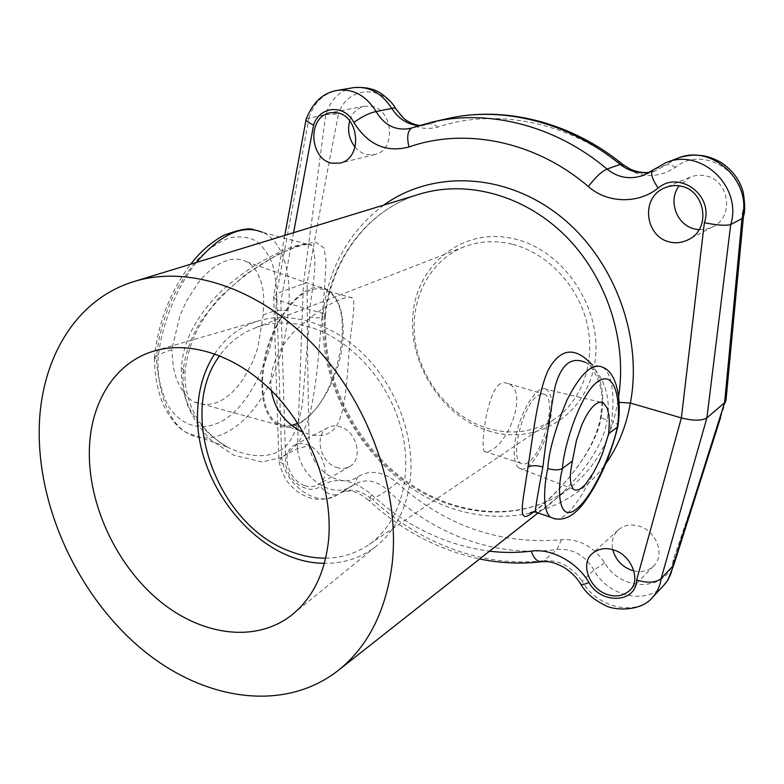 <?xml version="1.0" encoding="UTF-8"?>
<svg xmlns="http://www.w3.org/2000/svg" width="784" height="784" viewBox="0 0 784 784"><rect width="100%" height="100%" fill="white"/><g stroke="black" fill="none" stroke-linecap="round" stroke-linejoin="round"><path stroke-width="0.59" stroke-dasharray="3.92 2.94" d="M306.26 118.776L325.772 114.611L303.418 283.837L276.634 293.53L281.701 456.935L297.518 448.575L309.259 445.733C307.955 393.392 307.25 339.1 307.132 282.848L303.418 283.837L297.41 448.624M325.772 114.611L338.521 113.925C326.879 172.941 316.413 229.251 307.132 282.848M309.259 445.733C312.365 470.723 341.148 489.167 357.974 476.672C370.352 469.391 383.405 471.429 397.135 482.768C445.204 525.937 500.006 544.919 561.52 539.715C579.004 538.637 593.4 546.35 604.719 562.843C621.153 592.586 669.026 591.744 673.27 559.658C688.842 514.804 704.62 467.401 720.604 417.451M720.712 417.098L725.945 400.722M743.546 216.217L742.183 213.709L731.923 337.669M742.183 213.709C752.483 175.832 704.316 143.55 675.543 167.237C657.658 178.713 640.205 178.34 623.192 166.12C566.822 120.952 495.008 107.947 437.923 127.047C420.939 131.359 406.925 125.411 395.871 109.192C381.2 83.77 346.567 87.142 338.521 113.925M487.962 430.71C534.61 446.155 585.922 416.696 594.605 363.756C604.043 311.013 565.009 250.547 514.598 238.953C464.304 226.566 418.215 262.865 413.129 312.679C407.357 362.365 441.137 415.99 487.962 430.71M633.923 570.919C641.851 572.604 648.456 570.938 653.719 565.921C665.253 555.248 656.737 531.327 639.538 526.309C631.159 523.8 624.064 525.015 618.243 529.964C612.98 535.109 611.148 541.675 612.755 549.672M336.542 467.411C341.305 468.999 345.656 468.705 349.605 466.529C363.482 459.649 357.092 431.474 340.462 426.829C336.003 425.408 331.906 425.634 328.173 427.525C313.776 434.081 319.833 462.452 336.542 467.411M354.995 147.02C358.317 150.969 362.247 153.488 366.775 154.566L374.84 154.517C396.175 150.704 393.529 109.613 371.449 106.271L364.589 106.193C357.337 107.888 352.379 112.729 349.713 120.736M698.936 229.653L706.09 229.222L712.852 226.811C734.637 216.854 729.238 179.585 705.198 175.812C699.955 174.763 694.898 175.244 690.018 177.243L679.15 185.837M674.201 563.647L673.27 559.658M663.656 585.462C646.173 605.415 607.825 596.281 593.958 570.046C584.815 555.092 572.487 548.232 556.973 549.466C496.017 558.139 432.895 534.227 387.512 490.088C376.761 480.435 365.932 478.407 355.015 484.002L351.369 486.423C331.358 499.575 299.517 476.721 297.518 448.575M604.719 562.853L593.958 570.046L582.071 581.189C596.663 607.414 635.354 616.979 652.523 597.379M561.53 539.715L556.973 549.466L544.037 560.599C559.266 559.845 571.948 566.705 582.071 581.189L580.493 583.786M397.135 482.768L387.512 490.088L372.488 499.545C419.695 543.479 483.855 568.077 544.037 560.599L542.097 561.648M357.974 476.672L354.192 484.541L340.148 492.93C350.272 487.824 361.052 490.029 372.488 499.545L368.833 500.476C401.222 530.376 438.148 549.868 479.632 558.963M281.632 456.974L279.035 461.668L285.758 464.912C288.434 482.297 309.308 495.449 320.254 486.325C335.768 476.427 352.878 479.181 371.587 494.596L368.833 500.476C359.778 493.538 352.281 487.962 340.148 492.93L355.015 484.002L336.689 495.233C317.167 508.11 284.651 485.061 281.632 456.974L281.701 456.935M279.035 461.668C281.828 473.222 286.248 481.69 292.314 487.06C296.636 490.921 297.724 492.558 307.083 496.978C317.177 500.604 327.046 500.025 336.689 495.233L338.629 493.94C332.602 496.527 326.477 493.989 320.254 486.325M383.719 205.094C348.802 231.633 328.565 267.756 322.998 313.463C318.765 383.817 359.964 458.944 422.233 494.89C484.149 530.935 563.755 522.066 605.767 463.756M325.507 315.031C331.75 258.798 367.882 209.671 419.46 194.158C367.049 209.955 330.711 259.71 324.605 316.07L325.497 314.992L322.998 313.463L280.868 301.183C276.801 299.958 274.4 298.557 273.685 296.989L276.634 293.53L309.014 117.825M371.587 494.596C406.21 526.299 445.508 545.164 489.481 551.191M304.692 485.58C309.2 487.276 313.58 487.04 317.814 484.884C332.044 478.024 323.518 449.604 307.014 444.538C302.771 443.029 298.645 443.205 294.647 445.077C279.878 451.77 288.169 480.19 304.692 485.58M619.037 402.368L617.469 403.054L618.605 396.606M324.605 316.07C320.97 378.182 353.437 444.195 404.779 481.454C456.014 518.557 523.947 523.545 570.585 487.246L570.585 487.246C595.703 467.215 611.334 439.158 617.469 403.054M321.989 317.128L317.54 365.589C316.089 380.965 313.335 398.301 309.278 417.607L298.626 442.95L283.21 457.16L261.856 461.894L233.505 455.092L209.818 439.158C198.577 426.8 190.894 414.707 186.759 402.878C183.975 391.824 182.731 381.955 183.025 373.262C183.819 360.385 187.886 343.461 200.312 321.861L218.177 298.773L245.539 274.459L277.389 254.643L300.419 244.765L315.707 242.138L324.115 248.067L326.026 261.082C325.046 282.465 323.704 301.154 321.989 317.128C318.559 318.196 314.453 318.128 309.651 316.932C309.053 299.263 320.372 260.072 311.493 245.343C306.965 243.079 298.753 244.294 286.866 248.969C278.281 252.507 267.854 257.838 255.564 264.963C242.138 273.704 230.398 282.73 220.343 292.06C187.709 324.919 182.564 351.428 181.408 368.039L185.171 370.587L183.035 373.262M533.571 511.932C550.603 500.819 597.241 453.24 601.583 414.432C604.787 394.558 601.455 377.8 591.577 364.168M309.651 316.932L302.575 402.025C299.9 420.802 293.902 438.109 285.376 446.713C273.293 457.464 253.791 459.689 227.732 447.252L227.703 447.243C184.191 421.253 180.741 386.159 181.408 368.039M227.703 447.233C216.737 441.186 207.26 432.592 199.283 421.459C192.325 412.345 183.485 390.893 185.171 370.587C187.758 348.459 196.137 328.026 210.288 309.288C230.623 284.739 250.498 270.617 267.736 260.406C284.347 250.929 297.822 245.51 308.171 244.157C311.062 244.677 312.169 245.069 311.493 245.353L262.307 232.24C287.424 242.442 291.971 287.316 287.934 310.542C287.748 331.73 279.045 373.694 257.524 403.917C236.778 433.16 208.348 446.135 186.386 432.543L186.386 432.543C165.071 419.891 157.182 382.563 158.054 360.326C159.005 339.217 171.01 293.726 196.412 262.434M287.934 310.542L275.596 310.317C277.595 296.871 276.644 281.77 272.754 265.021C268.961 254.888 263.444 246.891 256.221 241.021C248.263 236.915 239.296 235.886 229.33 237.934C219.03 241.835 208.72 248.763 198.391 258.72C188.258 270.451 179.467 283.788 172.019 298.724C162.337 321.136 157.878 341.501 156.673 355.319L154.448 357.876L158.054 360.326M263.208 315.011L275.596 310.317C277.575 339.247 253.575 408.464 217.932 423.056C198.568 431.563 178.713 424.399 167.09 403.878C159.779 386.816 156.31 370.626 156.673 355.319L171.784 349.595L180.016 315.354L186.367 301.272L198.058 282.985C203.654 276.135 209.034 270.843 214.228 267.099C226.302 258.632 237.278 256.946 247.176 262.042C250.772 263.963 254.134 267.481 257.26 272.616L260.984 281.309L263.042 290.354L263.777 297.263L263.208 315.011L257.818 347.782L252.938 361.218L243.334 378.976C238.552 385.777 233.759 391.167 228.938 395.156C217.697 404.564 206.172 406.827 194.354 401.957C190.669 400.261 186.935 397.008 183.172 392.186L176.674 379.868L173.391 367.892L171.784 349.595M327.81 290.119C305.731 273.734 264.62 325.272 262.042 376.261C260.817 401.516 266.09 417.705 277.84 424.84C301.86 439.118 339.286 388.452 342.745 340.883C344.754 315.511 339.776 298.586 327.81 290.119L247.176 262.042M291.648 425.418C286.327 426.545 281.485 425.751 277.124 423.037L271.881 418.323L267.658 411.482L264.6 402.721L262.865 392.314L262.522 380.603L263.62 368.01L266.129 354.995L269.951 342.059L274.949 329.672L280.927 318.314L287.669 308.386L294.902 300.243L302.369 294.147L309.788 290.286C315.864 288.091 321.342 288.208 326.242 290.619C359.19 304.653 337.257 405.985 298.567 422.929L297.724 423.331M271.323 390.52C268.794 371.165 276.095 351.81 293.226 332.445C313.228 314.07 329.26 303.006 341.324 299.243C346.685 296.989 350.389 296.577 352.437 298.008C356.642 302.908 350.193 329.799 348.547 358.631C346.283 389.06 344.294 426.702 328.81 433.101C322.567 436.668 314.012 436.394 303.163 432.288M325.693 558.139C341.256 557.953 355.397 553.631 368.127 545.184C399.242 524.369 413.834 477.113 401.31 429.113C388.874 381.122 350.507 338.992 309.523 326.948C289.766 321.283 271.421 321.685 254.486 328.173C240.296 333.827 228.693 342.99 219.677 355.671M511.991 244.157C495.155 240.169 479.22 241.051 464.197 246.803C429.338 260.415 409.571 299.86 414.991 339.737C420.342 379.652 449.791 416.324 486.55 427.986C511.021 435.375 533.659 432.445 554.455 419.175C582.071 400.644 596.046 361.669 587.03 323.439C578.063 285.229 546.889 252.664 511.991 244.157M214.718 353.809C225.331 337.904 239.59 327.016 257.475 321.146C290.942 310.552 333.837 323.645 365.756 356.426C397.615 389.217 415.177 438.893 410.159 480.817C406.269 509.62 394.754 531.591 375.605 546.732C360.591 558.09 343.519 563.608 324.4 563.275M500.241 383.788C487.109 391.079 479.984 448.017 484.473 451.457C485.815 452.633 487.962 452.221 490.902 450.232C508.551 442.715 528.524 391.755 508.365 383.631L504.239 382.602L500.241 383.788M528.308 462.315C525.358 464.383 522.85 464.687 520.762 463.226C509.345 457.356 523.389 403.084 538.49 395.195L542.087 393.833L545.135 394.558C556.65 400.34 543.498 452.819 528.308 462.315M546.438 389.403C537.54 382.945 518.694 413.54 515.059 441.343C513.246 455.034 514.431 463.873 518.596 467.842C527.534 476.466 546.879 445.439 550.789 417.392C552.926 402.339 551.466 393.009 546.438 389.403L600.475 402.163M617.861 426.506L617.978 425.751C617.596 424.115 615.469 422.684 611.589 421.449C613.852 405.847 614.617 374.899 602.769 367.324L585.305 362.394C601.191 369.754 612.079 395.94 607.061 420.097C603.18 418.852 601.093 417.441 600.799 415.843L601.583 414.432M555.337 519.057C575.427 521.781 609.452 443.842 611.589 421.449M537.55 512.795C543.861 511.511 601.367 463.501 607.061 420.097M353.251 87.69C339.648 90.63 330.525 99.588 325.879 114.591M308.945 117.835C314.012 102.606 323.429 93.463 337.198 90.395M412.286 127.763L430.445 122.461M419.675 125.362L425.624 124.911L409.581 128.547L428.544 124.068L419.058 125.548M395.871 109.192L395.43 108.182M437.913 127.047C434.61 124.44 431.484 123.441 428.544 124.068L447.566 118.6M623.192 166.12L622.339 164.072M675.543 167.237C671.28 164.895 667.86 164.219 665.293 165.199L656.081 170.491L649.613 172.284M677.484 158.309L665.293 165.199L653.356 169.765L665.881 162.709M652.837 170.02L644.036 175.126M293.598 232.681L280.868 301.183L285.758 464.912M674.269 562.824L674.064 564.196M325.497 314.992C321.803 376.937 354.221 443.323 405.798 480.857C457.405 518.322 525.133 522.83 570.585 487.246L537.991 512.942M154.487 357.984C154.634 376.908 157.996 393.352 164.552 407.327C171.206 419.989 178.487 428.397 186.386 432.543L227.732 447.252M154.438 357.876C157.956 322.93 170.04 291.697 190.679 264.188M254.114 229.839L262.307 232.24M277.84 424.84L194.354 401.957M299.998 430.798L277.124 423.037M352.437 298.018L326.242 290.619M464.197 246.803L254.486 328.173M375.605 546.732L294.245 612.99M257.475 321.146L156.682 350.272M554.455 419.175L368.127 545.184M520.762 463.226L484.473 451.457M518.596 467.842L573.222 489.059M532.855 512.001C544.684 504.739 593.664 461.031 600.799 415.843L602.043 402.525M602.043 402.319C603.327 388.286 594.488 366.873 585.305 362.394M545.135 394.558L508.365 383.621M284.808 235.376L273.567 296.587M273.685 296.989L278.908 461.394M649.789 172.166L656.081 170.491L643.566 175.312M743.526 215.874L743.418 216.933M374.84 154.517L339.952 163.131M364.589 106.193L330.583 112.69M712.852 226.811L688.254 239.708M690.018 177.243L665.224 187.631M653.719 565.921L629.679 590.46M618.243 529.964L592.479 553.435M349.605 466.529L317.814 484.884M328.173 427.525L294.637 445.067"/><path stroke-width="1.18" d="M720.604 417.451L674.201 563.647L672.652 566.342C671.506 573.839 668.507 580.209 663.656 585.462L652.523 597.369C657.286 592.214 660.167 585.913 661.157 578.465L706.903 417.862L724.602 402.721L672.721 566.273M731.923 337.669L725.945 400.722L724.602 402.721L742.007 218.53C753.042 181.476 711.549 143.394 677.484 158.309L677.484 158.309C680.296 157.016 685.314 155.967 692.537 155.154C702.366 155.271 708.501 155.614 721.476 162.68C732.795 170.481 740.047 180.398 743.242 192.423C745.045 203.801 745.153 211.739 743.546 216.217L742.076 218.481M612.755 549.672C615.43 559.492 621.614 566.322 631.326 570.164L633.923 570.919M349.713 120.736C347.224 130.369 348.978 139.131 354.995 147.02M679.15 185.837C667.488 200.675 676.788 225.576 695.222 229.085L698.936 229.653M605.767 463.756C618.115 446.38 626.318 426.143 630.365 403.054C643.35 335.189 612.725 255.927 557.375 213.983C502.034 171.863 431.092 170.873 383.719 205.094M489.481 551.191C503.534 552.877 517.44 552.847 531.209 551.132C550.878 547.996 577.093 562.001 588.941 582.512C584.717 584.305 582.042 584.942 580.885 584.433L580.493 583.786M588.941 582.512C601.034 604.591 636.138 603.357 636.657 580.033L681.365 417.921L630.365 403.054L619.037 402.368M606.943 594.35C615.538 597.388 623.123 596.095 629.679 590.46C641.547 580.817 631.473 555.18 614.117 550.094C606.032 547.359 598.819 548.467 592.479 553.445C579.729 563.03 589.392 588.764 606.943 594.35M306.26 118.776L306.034 119.736C306.534 121.226 309.053 123 313.59 125.068C319.607 105.879 344.411 103.89 353.888 122.441C367.784 144.717 386.149 152.9 408.993 146.99C464.51 127.341 535.08 140.767 588.323 186.543C606.934 203.223 637.951 204.359 658.109 188.101C652.259 179.232 650.397 173.284 652.533 170.255L652.837 170.02M331.642 163.17L339.952 163.131C362.874 158.378 359.386 116.591 337.463 112.808L330.407 112.72C306.769 116.689 309.572 158.946 331.642 163.17M669.918 242.05C675.798 243.52 681.913 242.736 688.244 239.708C711.833 228.908 705.071 190.443 680.982 186.161C675.955 185.014 670.702 185.514 665.224 187.641C639.685 197.323 645.242 237.091 669.918 242.05M618.605 396.606C627.474 340.295 606.346 276.37 564.99 235.425C523.545 194.55 466.362 179.742 419.46 194.158L134.123 281.505C74.47 299.566 39.465 361.365 39.2 431.357C38.69 510.168 78.998 595.909 140.454 648.025C201.772 699.867 282.632 713.528 337.924 670.702C367.686 647.035 385.728 611.667 392.059 564.588C400.546 493.263 370.077 405.201 315.256 346.665C260.366 288.091 188.248 264.678 134.123 281.505M591.577 364.168C574.564 346.156 560.021 348.292 547.957 370.597C537.412 394.342 532.718 437.903 527.995 467.176C522.154 506.787 516.587 525.799 533.571 511.932M328.516 540.597C333.278 492.078 312.15 433.503 275.233 394.528C238.267 355.554 189.64 339.639 152.694 351.428C114.082 363.433 90.229 403.437 89.347 450.29C88.151 503.955 115.611 563.569 157.702 599.388C199.744 635.099 254.3 643.703 291.031 615.607C312.238 598.907 324.733 573.898 328.516 540.597M262.307 232.24C242.344 224.224 220.382 234.289 196.412 262.434M297.724 423.331L291.648 425.418M303.163 432.288L299.998 430.788C284.082 421.978 274.518 408.552 271.323 390.52M219.677 355.671C176.175 413.491 217.785 525.76 290.354 551.417C302.134 555.974 313.914 558.208 325.693 558.139M324.4 563.275C257.221 563.402 192.051 481.425 197.793 407.758C198.979 387.306 204.624 369.323 214.718 353.809M608.658 433.689L602.543 453.436L599.064 461.737L593.331 472.909L586.128 483.375C580.934 489.598 576.632 491.49 573.222 489.059L570.85 484.032L570.282 477.485C570.38 474.732 570.095 473.703 572.389 461.012L576.475 440.304L581.738 425.134C584.923 417.97 587.873 412.678 590.597 409.268C595.37 403.192 599.613 401.045 603.327 402.829L607.247 408.082L608.933 415.383L609.344 422.586L608.658 433.689L617.224 427.241L617.988 425.918M617.978 425.751C622.094 397.537 616.018 371.9 602.769 367.314C592.42 362.492 580.434 373.517 566.812 400.408C555.111 429.064 548.761 451.79 547.761 468.558C554.229 470.341 559.178 470.282 562.598 468.381C556.552 489.069 558.424 524.839 577.23 508.375C595.605 493.244 614.685 443.352 617.224 427.241C620.869 408.68 617.224 368.901 598.643 381.044C579.935 392.588 562.745 450.29 562.598 468.381L572.389 461.012M547.761 468.558C544.41 483.777 541.862 509.669 550.339 517.136L555.337 519.057M527.995 467.176C531.523 465.275 536.491 465.216 542.9 466.99C538.138 491.725 535.599 506.738 535.286 512.021L537.55 512.795M542.9 466.99C546.056 440.177 550.103 413.472 555.033 386.875C561.148 364.423 571.232 356.269 585.305 362.394M419.058 125.548C407.827 124.754 398.733 119.05 391.784 108.427C381.651 92.806 368.803 85.897 353.261 87.69L353.251 87.69C365.285 86.701 374.85 88.837 381.955 94.1C388.697 99.166 393.196 103.86 395.43 108.182M337.198 90.395L337.443 90.356C353.28 88.514 366.167 95.579 376.104 111.553C384.238 125.156 395.401 130.82 409.581 128.547L412.286 127.763M353.888 122.441C362.139 116.502 369.538 112.876 376.104 111.553L391.784 108.427C394.47 107.712 395.842 107.878 395.891 108.937L403.152 117.718C404.387 119.472 412.913 125.019 419.675 125.362M408.993 146.99C406.602 136.837 407.621 130.458 412.041 127.851L432.337 122.03C488.481 108.937 555.297 125.234 607.032 169.079C617.851 177.801 630.032 179.879 643.566 175.312L644.036 175.126M649.789 172.166C644.379 173.235 638.039 172.304 630.777 169.383L623.006 164.611L620.203 164.405C567.949 121.736 502.142 105.928 447.576 118.6L447.566 118.6C504.298 105.507 570.664 122.059 622.339 164.072M649.613 172.284C638.744 173.872 628.944 171.245 620.203 164.405L607.032 169.079C601.71 171.363 595.468 177.184 588.323 186.543M658.109 188.101C679.287 169.883 714.077 195.422 704.365 222.695C716.831 225.214 725.612 225.841 730.717 224.596L742.007 218.53M672.652 566.342L661.157 578.465M636.657 580.033C647.721 583.325 655.865 582.816 661.108 578.514M531.209 551.132C533.639 557.836 536.785 561.403 540.666 561.824L542.097 561.648M704.365 222.695L681.365 417.921C693.301 420.93 701.817 420.91 706.903 417.862L730.717 224.596M643.566 175.312L665.881 162.709C700.788 147.421 742.517 186.445 730.766 224.567M430.445 122.461L447.566 118.6M293.598 232.681L313.59 125.068M674.064 564.196L667.87 580.101L663.656 585.462M337.924 670.702L537.991 512.942M190.679 264.188C198.685 254.006 208.691 243.53 223.969 235.269C239.698 229.359 249.743 227.546 254.114 229.839M294.245 612.99L291.031 615.607M156.682 350.272L152.694 351.428M600.475 402.163L603.327 402.829M532.855 512.001L530.396 512.844C530.445 512.315 532.081 512.04 535.286 512.021L550.339 517.136C561.805 522.389 573.271 517.293 584.737 501.848C599.456 481.249 610.491 456.141 617.861 426.506M306.034 119.736L284.808 235.376M337.434 90.356L353.251 87.69M337.443 90.356C323.096 92.669 312.62 102.41 306.005 119.589M743.418 216.933L731.746 339.56M479.632 558.963C499.927 563.157 520.272 564.117 540.666 561.824C549.006 561.079 553.2 562.01 562.804 566.744C570.429 571.213 576.456 577.112 580.885 584.433C585.893 592.871 593.851 599.799 604.787 605.209C613.451 610.52 640.94 612.03 652.523 597.379M665.881 162.709L677.484 158.309"/></g></svg>
